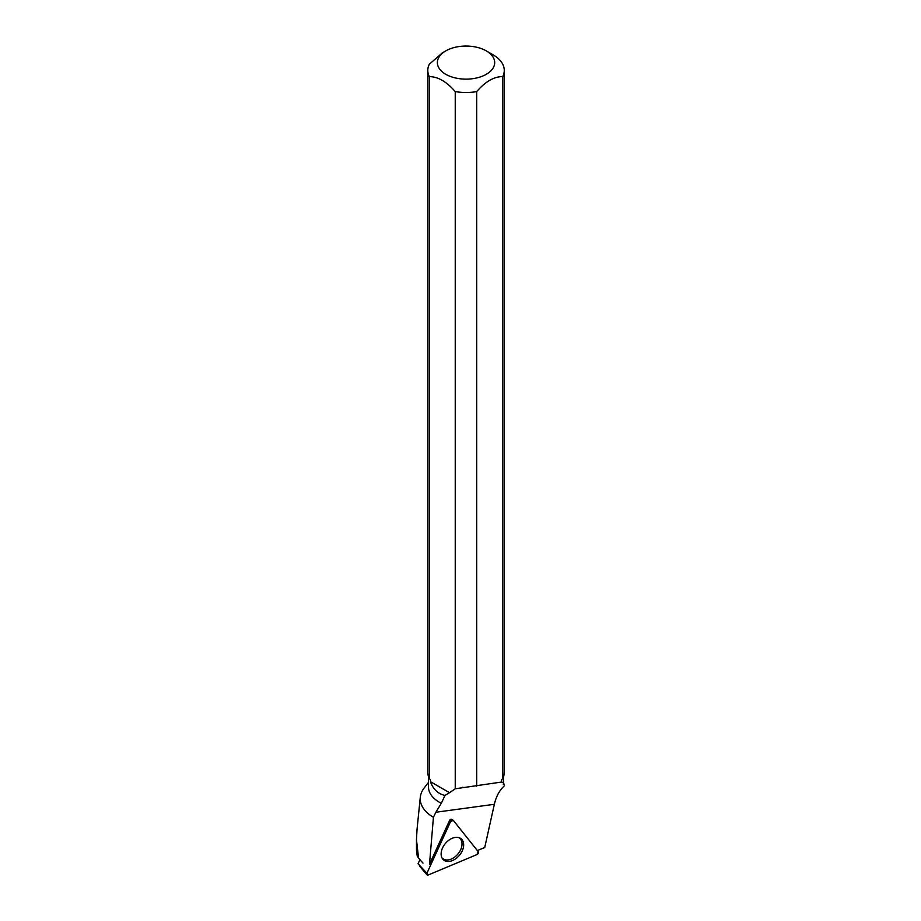 <?xml version="1.0" encoding="UTF-8"?>
<svg xmlns="http://www.w3.org/2000/svg" width="921" height="921" viewBox="0 0 921 921"><rect width="100%" height="100%" fill="white"/><g stroke="black" fill="none" stroke-linecap="round" stroke-linejoin="round"><path stroke-width="1.38" d="M426.941 873.212A1.9 1.266 129.8 0 0 426.987 874.777A1.9 1.266 129.8 0 0 428.323 874.95L476.928 854.584A1.9 1.266 129.8 0 0 478.252 851.718L453.316 820.381A1.9 1.266 129.8 0 0 453.074 820.185A1.9 1.266 129.8 0 0 450.611 821.52L426.941 873.212L418.053 863.76L419.907 859.719M442.713 859.04A13.734 9.187 129.8 0 0 443.174 859.558A13.734 9.187 129.8 0 0 458.531 856.3A13.734 9.187 129.8 0 0 462.077 839.745A13.734 9.187 129.8 0 0 460.73 838.49A13.734 9.187 129.8 0 0 445.672 843.129A13.734 9.187 129.8 0 0 442.713 859.04M428.507 776.645L428.507 787.006A37.519 21.655 0 0 0 441.309 803.296L444.97 795.433C438.039 793.879 433.192 789.309 430.441 781.687L449.517 792.705L444.97 795.433M429.347 778.613L429.347 76.65A38.233 22.081 180 0 1 427.793 70.41L427.793 772.385A38.233 22.081 0 0 0 429.347 778.613L430.441 779.834L430.441 781.687M503.545 776.645L503.545 782.804L501.657 782.044L501.657 779.765L502.751 778.544A38.233 22.081 0 0 0 504.271 772.385L504.271 70.41A38.233 22.081 180 0 1 502.751 76.581L502.751 778.544M503.534 782.804L503.28 784.393L504.535 785.164L503.522 783.08M504.535 785.164L504.328 785.866C499.47 790.333 496.143 796.481 494.347 804.298L484.711 847.573L477.32 850.543M428.507 782.378L424.213 787.927A45.808 26.444 0 0 0 420.298 797.183A45.808 26.444 0 0 0 433.434 817.307L435.863 812.241L494.347 804.298M441.309 803.296L435.863 812.241M451.785 819.425A1.623 1.082 129.8 0 0 449.563 820.484L429.485 864.301L433.434 817.307M501.657 782.044L455.239 788.779L449.517 792.705M417.063 829.188L416.465 839.733L418.583 858.13L417.225 856.012L416.488 850.313L416.476 839.733M422.992 863.104L418.583 858.13M427.793 70.41A38.233 22.081 180 0 1 429.313 64.251L442.333 52.877L445.764 50.897A28.666 16.543 180 0 1 486.3 50.897L486.3 50.897A28.666 16.543 180 0 1 480.658 76.823A28.666 16.543 180 0 1 438.534 67.268A28.666 16.543 180 0 1 445.764 50.897M476.698 786.154L476.698 91.616A38.233 22.081 180 0 1 455.239 91.593L455.239 788.779M486.3 50.897L493.069 54.811A38.233 22.081 180 0 1 504.271 70.41M429.347 76.65C437.935 76.627 446.558 81.612 455.239 91.593M476.698 91.616C485.379 81.578 494.07 76.57 502.751 76.581M458.865 837.615A13.251 8.853 -50.2 0 1 459.188 837.822A13.251 8.853 -50.2 0 1 462.02 843.97A13.251 8.853 -50.2 0 1 454.41 857.301A13.251 8.853 -50.2 0 1 442.253 858.142A13.251 8.853 -50.2 0 1 441.93 857.785M478.252 851.718L453.316 820.381L450.611 821.52L426.941 873.212L428.323 874.95L476.928 854.584L478.252 851.718M450.611 821.52L449.552 820.496M451.371 819.241L452.775 820.07M459.556 837.857A13.493 9.014 -50.2 0 1 459.878 838.237A13.493 9.014 -50.2 0 1 460.27 838.778M443.508 859.109A13.493 9.014 -50.2 0 1 442.333 858.51M419.458 866.039L426.987 874.777M451.532 819.276L453.074 820.185M462.215 787.397L463.021 787.282M420.298 797.183L416.971 830.074"/></g></svg>

